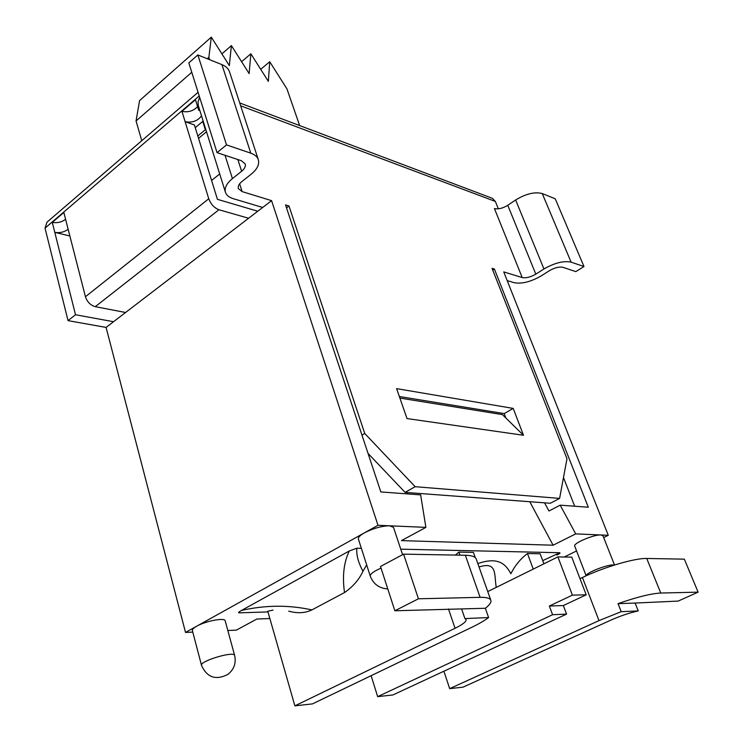 <?xml version="1.0" encoding="UTF-8"?>
<svg xmlns="http://www.w3.org/2000/svg" width="743" height="743" viewBox="0 0 743 743"><rect width="100%" height="100%" fill="white"/><g stroke="black" fill="none" stroke-linecap="round" stroke-linejoin="round"><path stroke-width="1.11" d="M198.557 138.374L206.498 131.752M197.814 135.978L205.328 129.709L205.922 129.923M195.251 127.685L202.728 121.406L205.328 129.709M202.728 121.406L203.322 121.611M262.669 207.473L233.135 198.632C229.123 197.406 226.587 195.381 225.538 192.576C224.21 188.165 226.504 183.502 232.42 178.589L241.624 171.271C244.707 168.717 245.896 166.256 245.171 163.869L241.373 160.711L217.04 152.64L226.513 144.904L250.79 153.169C254.682 154.535 257.162 156.615 258.23 159.401C259.697 164.231 257.301 169.2 251.05 174.317L241.874 181.561C238.874 184.032 237.714 186.372 238.392 188.611L242.116 191.601L271.585 200.647L248.599 218.256L218.953 209.749C214.263 207.91 210.863 204.251 208.755 198.771L181.942 111.311L195.446 99.738L198.706 110.168L199.523 109.472M492.758 270.118L494.411 269.04L588.317 507.237L560.194 505.166L575.704 533.883L553.098 545.213L401.452 540.625L425.888 527.372L389.49 525.793L393.493 527.326L402.585 554.687M368.045 453.434L405.093 492.377L415.142 486.693L559.609 498.395L566.983 458.719L492.052 268.316L494.411 269.04M523.49 435.277L407.015 418.56L396.595 388.626L513.209 408.409L523.49 435.277L505.89 418.03L504.209 413.591L399.344 396.521M513.209 408.409L504.209 413.591M199.644 97.305L198.056 101.837L198.279 105.478L225.538 192.576M229.633 72.155L229.438 71.579C228.305 68.551 225.798 66.238 221.934 64.641L197.861 54.954L188.824 62.904L217.04 152.64M286.51 207.854L288.981 205.987L364.748 433.485L361.98 435.166M425.888 527.372L420.659 494.884L380.834 491.94L285.544 204.929L288.981 205.987M226.513 144.904L197.861 54.954M603.669 537.57L608.285 535.294L503.735 271.901L522.208 277.576C526.053 278.3 530.586 277.148 535.814 274.139L543.96 268.975C554.603 262.873 563.649 260.598 571.098 262.14L583.979 266.523L575.825 271.613L562.888 267.313C559.163 266.561 554.659 267.694 549.374 270.721L541.257 275.857C530.864 281.82 521.837 284.105 514.165 282.693L507.19 280.613M522.208 277.576L494.429 208.523C498.274 209.442 502.723 208.365 507.775 205.291L515.633 199.978L543.96 268.975M571.098 262.14L542.26 193.561C534.793 191.61 525.923 193.747 515.633 199.978M542.26 193.561L555.244 198.79L583.979 266.523M489.563 197.257L492.34 198.307L495.367 201.446L498.339 208.829M85.436 296.736C87.219 301.955 90.497 305.271 95.253 306.673L125.586 312.487L106.091 327.422L68.031 320.632L75.507 314.744L52.279 222.389L63.842 212.479L85.436 296.736L208.755 198.771M198.065 92.308L46.958 222.203L45.035 228.12L68.031 320.632M46.958 222.203L49.456 220.058M198.706 110.168L199.923 110.735M201.52 115.834C197.684 121.007 192.223 122.957 185.128 121.703L194.397 124.917L217.43 199.328L256.957 210.993L257.18 211.681M181.942 111.311C188.09 112.63 193.31 111.06 197.592 106.611M68.152 229.281C64.195 232.15 59.737 233.181 54.787 232.373L69.861 235.968M52.279 222.389C57.22 223.216 61.66 222.194 65.598 219.324M415.142 486.693L364.748 433.485M559.609 498.395L550.284 503.262L405.093 492.377M113.54 321.719L75.507 314.744M248.599 218.256L125.586 312.487M209.628 59.691L208.867 57.332L207.269 58.734M191.778 72.275L136.053 120.988L139.563 100.602L211.318 37.15L208.867 57.332M141.764 140.715L136.053 120.988M221.897 53.858L231.398 45.602L229.327 65.598L211.318 37.15M241.605 61.706L250.855 53.784L249.137 73.603L231.398 45.602M260.709 69.322L269.718 61.725L268.344 81.368L250.855 53.784M299.643 125.567L286.947 88.881L269.718 61.725M211.588 180.465L219.705 173.946M505.89 418.03L502.426 414.622L399.883 398.072M646.735 558.476C634.986 557.984 603.53 567.262 582.447 577.525L598.997 620.609L621.194 611.684L618.046 603.65C636.89 597.066 651.128 593.527 660.759 593.035L646.735 558.476L684.349 559.154L698.114 592.152L660.759 593.035M618.046 603.65L635.116 603.056L638.246 610.932C629.72 612.78 620.721 615.789 611.257 619.959L463.028 687.154L449.682 688.64L598.997 620.609M638.246 610.932L621.194 611.684M580.014 578.686L582.447 577.525M543.904 563.816L540.161 553.795L527.474 553.526L533.233 569.092M527.474 553.526C520.555 558.755 515.02 565.488 510.859 573.745C505.649 563.909 498.07 556.526 477.842 563.603M443.887 671.217L449.682 688.64M488.606 617.544C484.529 620.609 478.854 623.888 471.591 627.389L312.478 703.89L294.878 705.85L455.06 628.272C462.898 624.399 466.576 621.473 466.075 619.476L464.923 618.594L488.606 617.544L485.346 608.266C489.776 604.821 491.587 602.099 490.761 600.084C489.823 598.134 486.275 597.223 480.117 597.335L418.43 598.793L403.579 554.148L465.341 555.253L480.117 597.335M476.3 559.256L476.142 558.801C475.102 556.581 471.508 555.402 465.341 555.253M485.346 608.266L394.867 610.774L418.43 598.793M403.579 554.148L380.5 566.491L394.867 610.774M635.116 603.056L678.201 601.078L698.114 592.152M461.654 609.093L464.923 618.594M366.68 564.912L362.937 571.274C358.237 562.386 356.213 554.696 356.844 548.195L361.358 548.297M267.972 611.926L239.515 612.826C237.844 612.91 238.512 612.102 241.54 610.412L349.321 550.962C343.786 562.386 342.189 576.252 344.52 592.58C353.036 586.626 359.175 579.521 362.937 571.274M344.52 592.58L311.865 609.919C289.083 604.839 265.65 605.006 241.54 610.412M288.693 611.155C297.414 613.56 305.132 613.151 311.865 609.919M273.043 610.077L267.777 611.257L294.878 705.85M563.352 605.554L566.565 614.099L552.578 614.721L549.356 606.037L563.352 605.554L586.199 594.809L572.398 595.143L557.9 556.897L571.757 557.148L586.199 594.809M487.752 591.586L557.9 556.897M549.356 606.037L572.398 595.143M349.321 550.962L356.844 548.195M400.746 549.179L559.813 552.727L542.715 560.621M475.279 557.64L473.421 552.411L458.868 552.105L455.348 555.077M559.823 552.727C560.38 553.098 559.377 553.879 556.813 555.058M479.031 566.974C497.42 561.188 494.049 574.293 496.24 587.388M371.138 675.693L377.658 696.646L552.578 614.721M458.868 552.105L459.936 555.151M566.565 614.099L392.917 694.956L377.658 696.646M381.029 568.116C373.543 571.423 369.958 574.116 370.293 576.196L358.405 539.093C357.95 537.486 359.946 535.406 364.414 532.852C373.348 528.31 381.707 525.96 389.49 525.793L377.992 525.292L196.681 626.219C205.607 621.018 224.776 617.405 225.175 620.786L234.63 655.437C234.017 650.719 199.198 661.233 201.548 665.449C207.009 677.505 215.758 680.504 227.795 674.458C234.054 669.452 236.33 663.118 234.63 655.437M586.153 575.797L574.729 546.151C572.584 543.505 593.991 534.347 600.929 534.979L602.935 535.712L614.517 565.014M201.548 665.449L192.391 630.584C192.112 629.46 193.542 628.002 196.681 626.219L185.518 632.432L192.79 632.107M608.285 535.294L575.704 533.883M227.832 630.519L236.376 630.129L256.855 619.021L269.867 618.538M564.243 557.009L576.568 550.935M185.518 632.432L106.091 327.422M544.563 502.835L548.956 510.989L560.194 505.166M553.098 545.213L529.778 501.72M407.396 493.9L407.183 492.535M377.992 525.292L271.585 200.647M574.673 506.234L563.482 477.545M237.862 159.55L241.624 171.271M232.42 178.589L225.045 155.296M221.934 64.641L250.79 153.169M242.116 191.601L239.617 183.79M535.814 274.139L507.775 205.291M95.253 306.673L218.953 209.749M45.035 228.12L199.226 95.977M240.667 105.812L495.367 201.446M448.475 608.935L455.06 628.272M614.043 565.163C609.771 563.491 585.79 572.649 586.218 575.769M258.23 159.401L229.438 71.579M492.34 198.307L239.729 102.952M476.142 558.801L490.761 600.084M370.293 576.196C373.395 584.128 379.218 588.372 387.781 588.92"/></g></svg>
